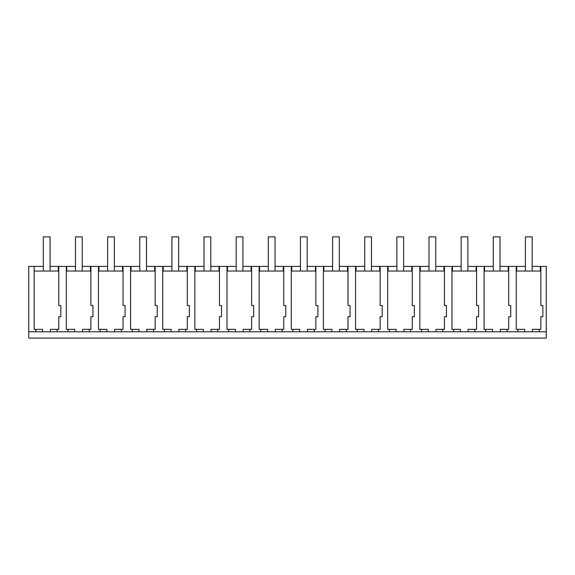 <?xml version="1.0" encoding="UTF-8"?>
<svg xmlns="http://www.w3.org/2000/svg" width="575" height="575" viewBox="0 0 575 575"><rect width="100%" height="100%" fill="white"/><g stroke="black" fill="none" stroke-linecap="round" stroke-linejoin="round"><path stroke-width="0.86" d="M28.75 331.782L35.858 331.782L35.858 329.346L42.608 329.346L42.608 331.782L546.25 331.782L546.25 338.114L28.75 338.114L28.75 266.412L43.341 266.412M34.169 266.412L34.169 329.346L35.858 329.346M35.858 331.782L42.608 331.782M34.169 271.048L58.772 271.048M50.341 331.782L50.341 329.346L58.772 329.346L58.772 316.71L60.806 316.71L60.806 305.526L58.772 305.526L58.772 266.412L50.09 266.412M517.931 331.782L517.931 329.346L516.242 329.346L516.242 271.048L540.845 271.048L540.845 266.412L532.163 266.412M67.994 331.782L67.994 329.346L66.305 329.346L66.305 271.048L90.907 271.048L90.907 266.412L82.232 266.412M98.929 271.048L98.929 266.412L98.447 266.412L98.447 329.346L98.447 271.048L123.05 271.048L123.05 266.412L114.368 266.412M132.272 331.782L132.272 329.346L130.583 329.346L130.583 271.048L155.185 271.048L155.185 266.412L146.503 266.412M164.407 331.782L164.407 329.346L162.718 329.346L162.718 271.048L187.321 271.048L187.321 266.412L178.645 266.412M195.342 271.048L195.342 266.412L194.86 266.412L194.86 329.346L194.86 271.048L219.463 271.048L219.463 266.412L210.781 266.412M227.484 271.048L227.484 266.412L226.996 266.412L226.996 329.346L226.996 271.048L251.598 271.048L251.598 266.412L242.923 266.412M260.82 331.782L260.82 329.346L259.138 329.346L259.138 271.048L283.741 271.048L283.741 266.412L275.058 266.412M291.762 271.048L291.762 266.412L291.273 266.412L291.273 329.346L291.273 271.048L315.876 271.048L315.876 266.412L307.194 266.412M323.897 271.048L323.897 266.412L323.409 266.412L323.409 329.346L323.409 271.048L348.012 271.048L348.012 266.412L339.336 266.412M357.24 331.782L357.24 329.346L355.551 329.346L355.551 271.048L380.154 271.048L380.154 266.412L371.472 266.412M389.376 331.782L389.376 329.346L387.687 329.346L387.687 271.048L412.289 271.048L412.289 266.412L403.614 266.412M420.311 271.048L420.311 266.412L419.829 266.412L419.829 329.346L419.829 271.048L444.432 271.048L444.432 266.412L435.749 266.412M452.453 271.048L452.453 266.412L451.964 266.412L451.964 329.346L451.964 271.048L476.567 271.048L476.567 266.412L467.885 266.412M485.789 331.782L485.789 329.346L484.1 329.346L484.1 271.048L508.702 271.048M516.724 271.048L516.724 266.412L516.242 266.412L516.242 271.048M516.724 266.412L525.413 266.412M66.793 271.048L66.793 266.412L66.305 266.412L66.305 329.346M66.793 266.412L75.483 266.412M98.929 266.412L107.618 266.412M131.071 271.048L131.071 266.412L130.583 266.412L130.583 271.048M131.071 266.412L139.754 266.412M163.207 271.048L163.207 266.412L162.718 266.412L162.718 271.048M163.207 266.412L171.896 266.412M195.342 266.412L204.032 266.412M227.484 266.412L236.174 266.412M259.62 271.048L259.62 266.412L259.138 266.412L259.138 271.048M259.62 266.412L268.309 266.412M291.762 266.412L300.445 266.412M323.897 266.412L332.587 266.412M356.033 271.048L356.033 266.412L355.551 266.412L355.551 271.048M356.033 266.412L364.723 266.412M388.175 271.048L388.175 266.412L387.687 266.412L387.687 271.048M388.175 266.412L396.865 266.412M420.311 266.412L429 266.412M452.453 266.412L461.136 266.412M484.588 271.048L484.588 266.412L484.1 266.412L484.1 271.048M484.588 266.412L493.278 266.412M500.027 266.412L516.242 266.412M58.772 266.412L66.305 266.412M57.09 331.782L57.09 329.346M540.845 266.412L546.25 266.412L546.25 331.782M540.845 271.048L540.845 305.526L542.879 305.526L542.879 316.71L540.845 316.71L540.845 329.346L539.156 329.346L539.156 331.782M532.414 331.782L532.414 329.346L539.156 329.346M524.673 331.782L524.673 329.346L517.931 329.346M508.702 266.412L508.702 305.526L510.737 305.526L510.737 316.71L508.702 316.71L508.702 329.346L507.021 329.346L507.021 331.782M500.272 331.782L500.272 329.346L507.021 329.346M492.538 331.782L492.538 329.346L485.789 329.346M476.567 266.412L484.1 266.412M476.567 271.048L476.567 305.526L478.601 305.526L478.601 316.71L476.567 316.71L476.567 329.346L474.885 329.346L474.885 331.782M468.136 331.782L468.136 329.346L474.885 329.346M460.402 331.782L460.402 329.346L453.653 329.346L453.653 331.782M444.432 266.412L451.964 266.412M444.432 271.048L444.432 305.526L446.459 305.526L446.459 316.71L444.432 316.71L444.432 329.346L442.743 329.346L442.743 331.782M451.964 329.346L453.653 329.346M435.994 331.782L435.994 329.346L442.743 329.346M428.26 331.782L428.26 329.346L421.511 329.346L421.511 331.782M412.289 266.412L419.829 266.412M412.289 271.048L412.289 305.526L414.323 305.526L414.323 316.71L412.289 316.71L412.289 329.346L410.607 329.346L410.607 331.782M419.829 329.346L421.511 329.346M403.858 331.782L403.858 329.346L410.607 329.346M396.125 331.782L396.125 329.346L389.376 329.346M380.154 266.412L387.687 266.412M380.154 271.048L380.154 305.526L382.188 305.526L382.188 316.71L380.154 316.71L380.154 329.346L378.465 329.346L378.465 331.782M371.723 331.782L371.723 329.346L378.465 329.346M363.982 331.782L363.982 329.346L357.24 329.346M348.012 266.412L355.551 266.412M348.012 271.048L348.012 305.526L350.046 305.526L350.046 316.71L348.012 316.71L348.012 329.346L346.33 329.346L346.33 331.782M339.581 331.782L339.581 329.346L346.33 329.346M331.847 331.782L331.847 329.346L325.098 329.346L325.098 331.782M315.876 266.412L323.409 266.412M315.876 271.048L315.876 305.526L317.91 305.526L317.91 316.71L315.876 316.71L315.876 329.346L314.194 329.346L314.194 331.782M323.409 329.346L325.098 329.346M307.445 331.782L307.445 329.346L314.194 329.346M299.712 331.782L299.712 329.346L292.963 329.346L292.963 331.782M283.741 266.412L291.273 266.412M283.741 271.048L283.741 305.526L285.768 305.526L285.768 316.71L283.741 316.71L283.741 329.346L282.052 329.346L282.052 331.782M291.273 329.346L292.963 329.346M275.303 331.782L275.303 329.346L282.052 329.346M267.569 331.782L267.569 329.346L260.82 329.346M251.598 266.412L259.138 266.412M251.598 271.048L251.598 305.526L253.632 305.526L253.632 316.71L251.598 316.71L251.598 329.346L249.917 329.346L249.917 331.782M243.167 331.782L243.167 329.346L249.917 329.346M235.434 331.782L235.434 329.346L228.685 329.346L228.685 331.782M219.463 266.412L226.996 266.412M219.463 271.048L219.463 305.526L221.497 305.526L221.497 316.71L219.463 316.71L219.463 329.346L217.774 329.346L217.774 331.782M226.996 329.346L228.685 329.346M211.032 331.782L211.032 329.346L217.774 329.346M203.291 331.782L203.291 329.346L196.549 329.346L196.549 331.782M187.321 266.412L194.86 266.412M187.321 271.048L187.321 305.526L189.355 305.526L189.355 316.71L187.321 316.71L187.321 329.346L185.639 329.346L185.639 331.782M194.86 329.346L196.549 329.346M178.89 331.782L178.89 329.346L185.639 329.346M171.156 331.782L171.156 329.346L164.407 329.346M155.185 266.412L162.718 266.412M155.185 271.048L155.185 305.526L157.219 305.526L157.219 316.71L155.185 316.71L155.185 329.346L153.503 329.346L153.503 331.782M146.754 331.782L146.754 329.346L153.503 329.346M139.021 331.782L139.021 329.346L132.272 329.346M123.05 266.412L130.583 266.412M123.05 271.048L123.05 305.526L125.077 305.526L125.077 316.71L123.05 316.71L123.05 329.346L121.361 329.346L121.361 331.782M114.612 331.782L114.612 329.346L121.361 329.346M106.878 331.782L106.878 329.346L100.129 329.346L100.129 331.782M90.907 266.412L98.447 266.412M90.907 271.048L90.907 305.526L92.942 305.526L92.942 316.71L90.907 316.71L90.907 329.346L89.226 329.346L89.226 331.782M98.447 329.346L100.129 329.346M82.477 331.782L82.477 329.346L89.226 329.346M74.743 331.782L74.743 329.346L67.994 329.346M540.342 271.048L540.342 266.412M508.207 271.048L508.207 266.412L508.207 271.048M476.071 271.048L476.071 266.412M443.929 271.048L443.929 266.412M411.793 271.048L411.793 266.412M379.658 271.048L379.658 266.412M347.516 271.048L347.516 266.412M315.38 271.048L315.38 266.412M283.238 271.048L283.238 266.412L283.238 271.048M251.103 271.048L251.103 266.412M218.967 271.048L218.967 266.412M186.825 271.048L186.825 266.412M154.689 271.048L154.689 266.412L154.689 271.048M122.547 271.048L122.547 266.412M90.412 271.048L90.412 266.412M58.276 271.048L58.276 266.412M50.09 271.048L50.09 236.886L43.341 236.886L43.341 271.048M82.232 271.048L82.232 236.886L75.483 236.886L75.483 271.048M114.368 271.048L114.368 236.886L107.618 236.886L107.618 271.048M146.503 271.048L146.503 236.886L139.754 236.886L139.754 271.048M178.645 271.048L178.645 236.886L171.896 236.886L171.896 271.048M210.781 271.048L210.781 236.886L204.032 236.886L204.032 271.048M242.923 271.048L242.923 236.886L236.174 236.886L236.174 271.048M275.058 271.048L275.058 236.886L268.309 236.886L268.309 271.048M307.194 271.048L307.194 236.886L300.445 236.886L300.445 271.048M339.336 271.048L339.336 236.886L332.587 236.886L332.587 271.048M371.472 271.048L371.472 236.886L364.723 236.886L364.723 271.048M403.614 271.048L403.614 236.886L396.865 236.886L396.865 271.048M435.749 271.048L435.749 236.886L429 236.886L429 271.048M467.885 271.048L467.885 236.886L461.136 236.886L461.136 271.048M500.027 271.048L500.027 236.886L493.278 236.886L493.278 271.048M532.163 271.048L532.163 236.886L525.413 236.886L525.413 271.048"/></g></svg>
